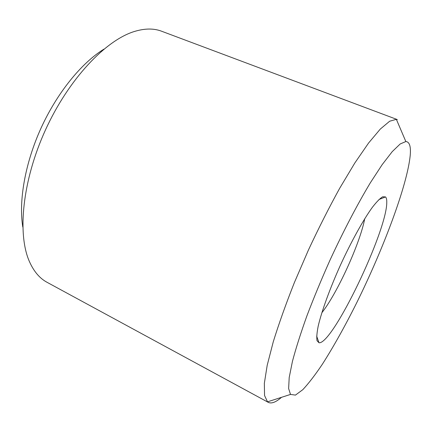 <?xml version="1.0" encoding="UTF-8"?>
<svg xmlns="http://www.w3.org/2000/svg" width="432" height="432" viewBox="0 0 432 432"><rect width="100%" height="100%" fill="white"/><g stroke="black" fill="none" stroke-linecap="round" stroke-linejoin="round"><path stroke-width="0.65" d="M268.315 402.376L47.039 282.301C39.728 278.392 33.874 271.523 29.479 261.689C17.204 234.365 22.237 180.819 45.479 129.924C68.672 79.007 105.802 40.106 134.482 31.46C144.785 28.334 153.814 28.247 161.563 31.212L397.294 119.572L396.365 119.324L389.653 121.23L380.333 129.038L368.593 143.008L354.823 162.988L339.655 188.33C329.081 207.533 318.697 228.047 308.491 249.885L294.397 282.523C285.908 303.95 278.861 323.719 273.256 341.836L267.192 365.332L264.341 383.357L264.551 395.518L267.516 401.836L268.315 402.376C271.501 403.898 275.897 402.219 281.502 397.327M410.189 155.671C407.106 185.803 383.395 248.719 356.767 302.648C345.082 326.047 333.628 346.556 322.407 364.165C315.209 374.89 308.675 383.395 302.8 389.68L295.45 395.102L290.504 394.427L288.63 388.546L289.202 377.525L292.432 361.406C295.915 348.257 300.742 333.072 306.914 315.857C313.789 297.788 321.538 279.094 330.167 259.772C343.489 230.953 357.55 204.077 370.348 182.785L382.174 164.641L392.229 151.637L400.172 143.98L405.842 141.539C409.585 141.869 411.032 146.583 410.189 155.671M386.77 202.376C386.953 231.115 332.699 344.552 319.01 342.77L317.029 340.735C316.489 337.651 316.883 332.748 318.217 326.025C321.667 311.197 329.989 288.257 340.67 264.616C351.518 241.051 363.382 219.71 372.33 207.36C376.537 201.928 379.982 198.401 382.671 196.776L385.511 196.922C386.413 197.797 386.834 199.616 386.77 202.376M103.939 49.135C81.54 62.942 57.229 92.664 41.116 127.937C25.045 163.231 18.538 201.074 22.799 227.038M321.829 312.79C337.279 293.279 360.131 243.167 364.732 218.716M405.842 141.539L396.365 119.324M290.504 394.427L267.516 401.836M318.994 342.765L316.656 336.118M385.511 196.922L378.961 199.514"/></g></svg>
